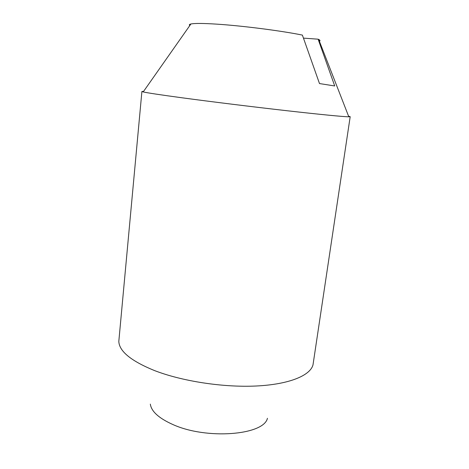 <?xml version="1.0" encoding="UTF-8"?>
<svg xmlns="http://www.w3.org/2000/svg" width="469" height="469" viewBox="0 0 469 469"><rect width="100%" height="100%" fill="white"/><g stroke="black" fill="none" stroke-linecap="round" stroke-linejoin="round"><path stroke-width="0.7" d="M348.561 116.16L350.191 116.681L312.999 364.882C310.202 375.61 289.021 384.451 256.004 386.016C223.039 387.582 181.755 381.197 154.254 370.469C131.009 360.937 119.196 351.24 118.815 341.379L141.902 91.478L143.608 91.355M267.436 418.284C263.877 435.209 206.389 439.934 172.639 424.427C158.792 418.184 151.352 411.413 150.326 404.114M350.191 116.681L348.813 116.81C343.531 116.752 320.415 114.524 286.483 110.672C252.592 106.826 211.161 101.714 182.541 97.857C160.515 94.879 147.407 92.903 143.203 91.93L141.902 91.478M319.377 41.213C320.403 40.785 320.175 40.199 318.691 39.455L318.123 39.191L334.719 85.962L319.495 83.564L302.382 35.093C281.617 30.831 242.373 25.783 217 24.159C203.247 23.274 194.553 23.221 190.906 23.989C189.294 24.359 188.937 24.875 189.822 25.537M303.461 38.118L318.123 39.191M318.691 39.455L348.813 116.81M190.906 23.989L143.203 91.93"/></g></svg>
